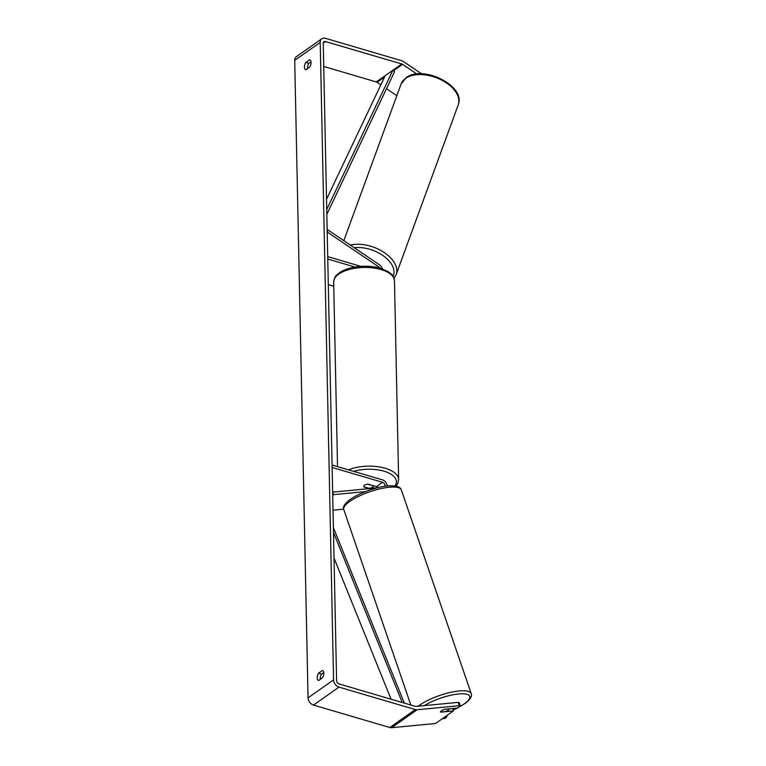 <?xml version="1.0" encoding="UTF-8"?>
<svg xmlns="http://www.w3.org/2000/svg" width="766" height="766" viewBox="0 0 766 766"><rect width="100%" height="100%" fill="white"/><g stroke="black" fill="none" stroke-linecap="round" stroke-linejoin="round"><path stroke-width="1.15" d="M379.936 268.129A2.748 2.011 -125.1 0 0 378.854 266.951L327.197 231.964L327.934 229.905L327.168 230.442M327.934 229.905L379.582 264.902A5.486 4.012 -125.1 0 1 382.464 268.923M354.945 267.037L327.771 259.042L327.714 256.61L360.843 266.348M333.756 286.245L328.308 284.646M377.054 487.875L332.645 492.136L333.478 494.654L365.516 491.58M333.478 494.654L332.712 495.19M333.028 510.194L343.666 509.17M387.194 485.979A5.486 4.012 54.9 0 0 382.54 479.88L332.08 465.048L332.138 467.48L382.588 482.321L376.47 486.621L368.12 484.169A4.577 2.107 178.8 0 0 363.793 486.372A4.577 2.107 178.8 0 0 364.041 487.042L369.404 488.612M384.771 486.295A2.748 2.011 54.9 0 0 382.588 482.321M372.496 487.109A5.486 4.012 -125.1 0 1 374.344 488.143M377.973 487.655A2.748 2.011 54.9 0 0 376.47 486.621M444.519 709.354L449.135 708.914A4.577 1.264 -18.9 0 1 449.173 708.99A4.577 1.264 -18.9 0 1 448.378 710.13A4.577 1.264 -18.9 0 1 445.601 711.537L440.555 712.026A4.577 1.264 -18.9 0 1 440.517 711.959A4.577 1.264 -18.9 0 1 440.517 711.71A4.577 1.197 -18.2 0 1 444.778 709.278L457.503 708.062L460.337 706.061L459.313 705.716L458.212 702.365L459.236 702.709L460.337 706.061M416.8 73.996L402.571 64.354A2.748 2.011 54.9 0 0 401.786 63.98L325.473 41.546A2.748 2.011 54.9 0 0 323.941 41.737A2.748 2.011 54.9 0 0 323.252 43.308L336.6 680.783A2.748 2.011 54.9 0 0 338.926 683.885L415.239 706.319A2.748 2.011 54.9 0 0 416.015 706.405L458.212 702.365M311.006 61.797L308.822 63.329A4.577 2.298 -73.6 0 0 307.463 67.992A4.577 2.298 -73.6 0 0 307.511 68.634M320.303 679.346A4.577 2.298 106.4 0 1 320.255 678.705A4.577 2.298 106.4 0 1 321.615 674.042L323.798 672.51M318.733 680.457A4.577 2.298 106.4 0 1 318.474 680.409A4.577 2.298 106.4 0 1 317.22 677.814A4.577 2.298 106.4 0 1 318.579 673.151L322.333 670.509A4.577 2.298 106.4 0 1 322.591 670.556A4.577 2.298 106.4 0 1 323.846 673.381A4.577 2.298 106.4 0 1 322.486 677.814L318.733 680.457M304.428 67.102A4.577 2.298 -73.6 0 0 305.682 69.696A4.577 2.298 -73.6 0 0 305.94 69.735L309.694 67.102A4.577 2.298 -73.6 0 0 311.053 62.668A4.577 2.298 -73.6 0 0 309.799 59.844A4.577 2.298 -73.6 0 0 309.541 59.796L305.787 62.439A4.577 2.298 -73.6 0 0 304.428 67.102M421.539 73.804L403.548 61.615A6.406 4.682 54.9 0 0 401.719 60.734L325.406 38.3A6.406 4.682 54.9 0 0 321.844 38.74A6.406 4.682 54.9 0 0 320.217 42.417L333.564 679.892A6.406 4.682 54.9 0 0 338.993 687.131L415.316 709.565A6.406 4.682 54.9 0 0 417.125 709.756L459.313 705.716M321.844 38.74L296.337 56.684A6.406 4.682 54.9 0 0 294.709 60.361L308.056 697.836A6.406 4.682 54.9 0 0 313.486 705.074L389.808 727.509A6.406 4.682 54.9 0 0 391.618 727.7L435.567 723.487L453.424 710.925L440.699 712.15A4.577 1.197 -18.2 0 1 440.555 712.026M380.836 84.854L377.064 82.297A2.748 2.011 54.9 0 0 376.278 81.924L323.731 66.47M311.053 62.745L310.067 62.458M452.639 708.521L453.424 710.925M396.836 95.683L386.495 88.684M310.029 59.94L309.541 59.796M308.822 63.329L305.787 62.439M322.821 670.662L322.333 670.509M321.615 674.042L318.579 673.151M372.851 485.816A4.577 2.107 -1.2 0 1 372.927 486.18A4.577 2.107 -1.2 0 1 369.289 488.325L363.869 486.736A4.577 2.107 -1.2 0 1 363.793 486.372A4.577 2.107 -1.2 0 1 367.441 484.217L372.851 485.558M443.811 717.685L446.31 717.445L445.046 718.384L442.47 718.632M447.363 715.205L446.31 717.445M326.728 209.568L392.862 70.261L385.212 75.642L326.517 199.284M392.862 70.261L394.595 71.621L326.833 214.375M402.236 702.499L333.497 532.447M391.081 699.224L334.033 558.088M404.324 703.111L333.392 527.64M378.854 266.951L377.925 267.612M410.835 705.026L343.781 509.582A30.41 8.397 -18.9 0 1 349.028 501.969A30.41 8.397 -18.9 0 1 380.051 488.823A30.41 8.397 -18.9 0 1 401.307 489.847L471.186 693.536A30.41 8.397 161.1 0 0 449.92 692.512A30.41 8.397 161.1 0 0 418.906 705.658A30.41 8.397 161.1 0 0 418.198 706.195M424.278 705.61A28.122 7.765 -18.9 0 1 460.423 693.824A28.122 7.765 -18.9 0 1 464.876 703.399A28.122 7.765 -18.9 0 1 458.623 707.277M457.005 708.11A28.122 7.765 -18.9 0 1 453.099 709.929M320.217 42.417L294.709 60.361M333.564 679.892L308.056 697.836M417.125 709.756L391.618 727.7M325.473 41.546L323.252 43.107M401.786 63.98L376.278 81.924M402.571 64.354L393.485 70.75M384.551 77.031L377.064 82.297M338.993 687.131L313.486 705.074M415.316 709.565L389.808 727.509M394.471 280.844A30.41 14.037 178.8 0 0 381.037 269.555A30.41 14.037 178.8 0 0 349.65 269.364A30.41 14.037 178.8 0 0 333.67 282.118C334.943 274.525 336.743 275.607 339.51 272.696C343.379 270.063 348.377 268.196 354.505 267.114C363.63 265.611 372.257 265.994 380.405 268.263L388.238 271.671C391.129 274.467 392.881 273.309 394.471 280.844L398.636 479.554L397.669 483.681L396.051 486.104M348.444 469.855A30.41 14.037 -1.2 0 1 385.193 468.256A30.41 14.037 -1.2 0 1 398.636 479.554M394.93 485.912A28.122 12.984 178.8 0 0 383.957 471.186A28.122 12.984 178.8 0 0 353.614 471.377M458.221 104.885A30.41 17.982 -159.9 0 0 441.388 79.961A30.41 17.982 -159.9 0 0 405.76 78.247A30.41 17.982 -159.9 0 0 401.106 84.001L406.267 77.577C423.062 64.622 466.226 86.041 458.221 104.885L396.166 274.573L394.011 278.278M350.368 245.101A30.41 17.982 20.1 0 1 383.527 252.052A30.41 17.982 20.1 0 1 396.166 274.573M393.063 276.296A28.122 16.632 -159.9 0 0 383.776 256.122A28.122 16.632 -159.9 0 0 354.208 247.705M453.127 710.025L457.312 708.081M457.915 707.765L465.527 703.159C470.448 699.253 472.335 696.045 471.186 693.536M343.781 509.582C342.594 507.111 344.48 503.913 349.43 499.959C356.458 494.989 365.526 490.996 376.642 487.99C383.699 485.941 390.296 485.347 396.434 486.18C399.201 486.946 400.829 488.162 401.307 489.847M372.918 485.577L372.927 486.18M337.538 466.657L333.67 282.118M343.81 240.658L401.106 84.001"/></g></svg>
